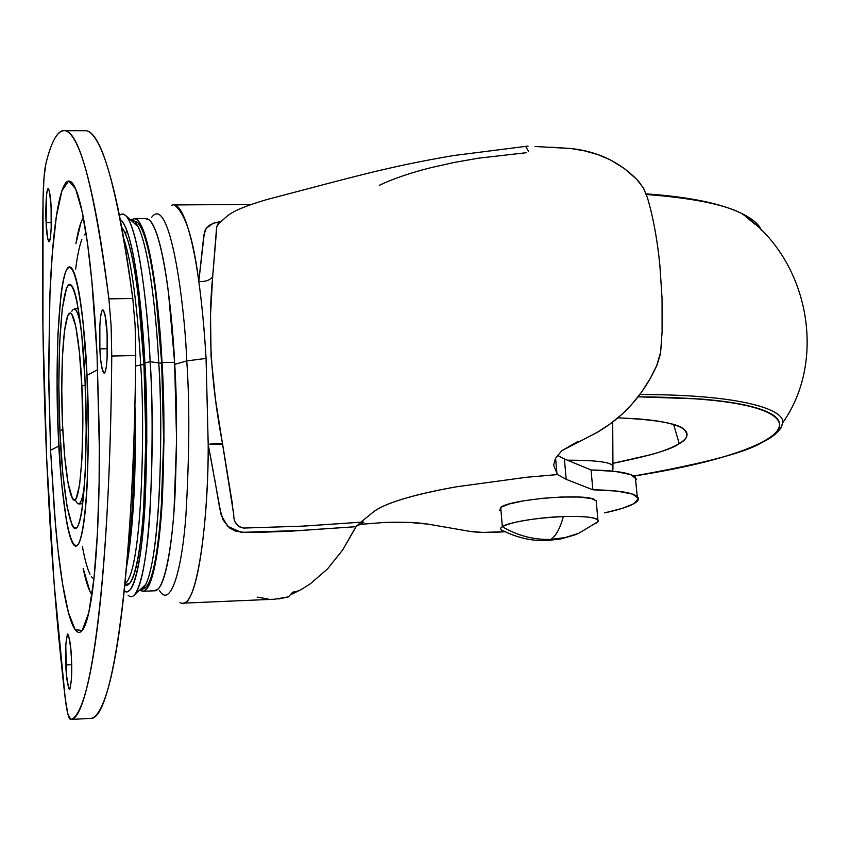<?xml version="1.0" encoding="UTF-8"?>
<svg xmlns="http://www.w3.org/2000/svg" width="850" height="850" viewBox="0 0 850 850"><rect width="100%" height="100%" fill="white"/><g stroke="black" fill="none" stroke-linecap="round" stroke-linejoin="round"><path stroke-width="1.27" d="M595.521 523.632L598.347 521.464C598.177 517.586 586.521 515.961 563.391 516.566C559.938 528.785 555.73 536.403 550.789 539.399L564.984 537.604L578.659 533.343L564.984 537.604L550.789 539.399C533.715 539.92 517.554 535.691 502.318 526.692L500.724 507.386L502.318 526.692C499.481 528.445 500.183 529.986 504.411 531.314C517.852 537.923 531.919 541.014 546.614 540.579L550.789 539.399C555.73 536.403 559.938 528.785 563.391 516.566C540.186 517.076 506.579 522.697 502.318 526.692C517.554 535.691 533.715 539.92 550.789 539.399L546.614 540.579M594.649 499.513C583.302 493.17 510.467 499.29 500.724 507.386L509.267 503.965L523.887 500.767L542.332 498.323L561.68 497.016L578.818 497.059L591.058 498.429L596.562 500.905M502.318 526.692C513.049 521.549 533.407 518.171 563.391 516.566C579.923 516.056 590.92 516.811 596.392 518.851M499.641 510.701L500.724 507.386M134.895 218.726C149.759 222.604 159.704 311.058 162.031 362.599C164.422 399.128 164.549 444.337 162.393 498.196C159.758 549.716 151.831 592.365 142.651 591.281L140.367 590.431L143.363 591.271L146.359 589.347C149.621 585.767 152.575 577.331 155.231 564.018C157.887 550.63 159.991 533.216 161.542 511.764L163.986 440.428L162.031 362.599L174.601 362.334L162.031 362.599L156.018 292.57C153.414 271.756 150.461 255.085 147.167 242.548C143.884 230.095 140.537 222.519 137.137 219.81L134.268 218.663L131.495 219.884M143.427 591.249L154.456 590.793C163.933 591.855 172.136 549.249 174.887 497.781C177.151 443.976 177.055 398.82 174.601 362.334C172.242 310.856 162.042 222.509 146.71 218.631L134.98 218.726M141.95 588.891L142.587 588.976M142.088 589.369L144.978 588.179C163.912 573.123 166.271 419.528 161.691 363.152L158.748 362.961C163.327 419.698 160.99 574.292 142.088 589.369L140.824 590.006L145.786 584.46C161.946 550.067 162.594 416.373 158.748 362.961L150.153 361.686C154.636 419.613 152.788 574.632 134.343 595.096L145.786 584.46M144.883 362.982C147.369 401.561 147.39 449.108 144.968 505.644C142.014 559.459 133.354 599.144 124.217 590.856L127.171 591.844L130.114 589.911C133.227 586.341 136.042 577.894 138.571 564.581C141.1 551.183 143.087 533.747 144.553 512.284L146.827 440.884L144.883 362.982L150.153 361.686L144.883 362.982L139.071 292.889C136.563 272.053 133.726 255.372 130.56 242.813C127.404 230.35 124.196 222.764 120.944 220.054L120.222 219.523C133.843 229.362 142.598 313.066 144.883 362.982M128.116 595.191C137.657 605.264 146.923 565.388 150.121 509.671C152.756 451.084 152.766 401.752 150.153 361.686C147.857 305.129 135.968 204.521 120.19 214.806L123.42 214.041L126.459 216.219C139.719 233.038 147.804 312.587 150.153 361.686L158.748 362.961C156.517 318.984 149.94 251.547 138.337 226.971L134.991 221.829L131.591 219.959L134.428 221.287C148.017 234.653 156.442 314.543 158.748 362.961L161.691 363.152C159.396 315.042 150.971 235.652 137.36 222.317L133.057 221.255M140.675 364.979C145.063 420.187 142.736 572.592 124.961 583.536C142.736 572.592 145.063 420.187 140.675 364.979L135.628 366.01L140.675 364.979C138.656 325.082 133.365 266.348 123.749 238.595C133.365 266.348 138.656 325.082 140.675 364.979L143.969 364.586L140.675 364.979M124.833 584.768C133.546 590.282 141.504 550.811 144.181 499.683C146.381 446.08 146.306 401.051 143.969 364.586C141.78 318.325 134.183 242.739 121.741 227.492C124.599 230.648 127.426 237.745 130.209 248.784C133.248 260.929 135.979 277.026 138.38 297.107L143.969 364.586L145.839 439.535L143.661 508.257C142.258 528.934 140.346 545.753 137.913 558.694C135.49 571.561 132.781 579.753 129.774 583.259L124.833 584.8M635.8 481.578L635.29 477.041C630.116 472.876 615.379 470.507 591.058 469.954L564.4 458.968L557.494 455.356L564.4 458.968L566.196 479.336L592.854 489.781C617.196 490.227 631.954 492.447 637.117 496.421C639.572 498.621 638.488 501.043 633.856 503.699L622.242 508.385L604.616 512.879C618.343 509.947 628.086 506.887 633.856 503.699L638.393 498.504L632.655 494.126L616.962 491.087L592.854 489.781L591.058 469.954L592.854 489.781L566.196 479.336L557.504 474.587L553.616 465.237L555.422 458.447L553.616 465.237L557.504 474.587L526.267 477.296L456.333 486.816C412.537 494.774 384.933 503.136 373.522 511.881L360.772 522.208L302.441 526.15L243.716 528.062L239.232 526.766L235.726 522.899M186.777 360.921C189.752 403.081 189.454 454.665 185.895 515.695C181.624 573.41 170.064 608.313 159.428 590.506C170.064 608.313 181.624 573.41 185.895 515.695C189.454 454.665 189.752 403.081 186.777 360.921L174.718 364.363L186.777 360.921C184.492 301.399 169.639 193.131 151.661 217.303C169.639 193.131 184.492 301.399 186.777 360.921L206.061 358.424L186.777 360.921M180.03 602.395C196.382 615.772 208.643 520.753 208.197 444.444L206.061 358.424C204.393 329.928 201.96 304.257 198.794 281.414L203.873 234.929L206.306 228.236L213.191 223.295L220.628 221.584L214.041 222.976L209.291 225.346L206.199 228.374L204.468 231.869L198.794 281.414C193.109 238.988 182.538 200.249 171.764 205.275M268.101 598.995L257.146 597.114M354.301 529.55L342.784 549.801L327.59 568.841L310.303 583.812L301.368 589.475L290.774 594.628L301.368 589.475L310.303 583.812L327.59 568.841L342.784 549.791L356.097 526.681L299.986 530.496L243.567 532.291L235.843 531.229L229.542 527.924L223.242 520.232L219.831 509.097L214.434 477.743M274.667 599.207L288.458 596.859L278.556 598.984M535.033 146.487L571.126 148.538C598.177 151.491 620.659 162.403 638.573 181.305L643.694 188.541L647.498 197.933C653.225 217.387 657.358 239.913 659.887 265.476L662.054 298.467L662.097 331.681L660.631 352.208L656.508 366.223C643.089 395.239 623.273 417.308 597.051 432.459L561.839 450.702L578.276 441.224M647.498 197.933L643.429 187.999L636.661 179.286L624.389 168.544L610.693 160.066L598.039 154.668L584.768 150.917L571.126 148.538L551.448 147.22M527.446 146.168L526.596 146.242M525.789 146.678L528.764 151.757M300.624 526.309L360.772 522.208L356.097 526.681L359.561 523.738L363.917 522.091L361.165 524.301L357.924 525.258L361.165 524.301L384.561 522.452L361.165 524.301L363.917 522.091L360.772 522.208L373.522 511.881C378.643 507.716 388.312 503.455 402.549 499.099C416.861 494.732 434.796 490.631 456.333 486.816L526.267 477.296L557.494 474.576L566.196 479.336L564.4 458.968L591.058 469.954L615.134 471.41L630.827 474.64L636.576 479.23M288.458 596.859L292.612 592.227L299.041 590.761L292.612 592.227L288.458 596.859M213.276 471.506L208.197 444.444C208.462 509.373 199.187 604.817 182.559 603.181M250.665 204.436L174.271 204.946C185.194 212.872 193.364 238.361 198.794 281.414C205.657 281.924 210.29 280.213 212.702 276.293L216.623 227.067L217.887 223.933M526.533 146.242L528.084 146.147M658.963 256.743L660.694 274.486M661.64 342.752L660.184 354.758L657.199 364.629L650.452 378.144L641.676 391.999L631.614 404.6L622.402 413.918L610.077 423.969L597.051 432.459M561.839 450.702L555.422 458.447M233.75 514.664L215.486 399.521L211.066 356.373L210.524 314.712L212.702 276.293C210.29 280.213 205.657 281.924 198.794 281.414C201.928 303.875 204.351 329.545 206.061 358.424L208.197 444.444L222.594 444.125L232.624 505.378M379.291 185.3C393.051 178.755 410.348 172.858 431.184 167.609L454.134 162.467L478.497 158.185L526.32 152.713M505.219 531.717L482.63 532.408L469.965 531.388L428.358 524.184L409.615 522.442L384.561 522.452C403.314 521.879 417.913 522.452 428.358 524.184L469.965 531.388C478.316 532.684 490.067 532.791 505.219 531.717M357.924 525.258L356.809 525.884M218.896 223.391L216.601 227.109L216.314 233.314M216.293 233.474L212.627 277.228C207.655 327.399 210.917 382.649 222.392 442.946L222.594 444.125C219.852 443.073 215.05 443.179 208.197 444.444L221.212 515.249L227.715 526.341L240.826 532.185L257.295 532.419L290.349 531.207L356.097 526.681M233.187 509.649L233.729 514.643C233.601 521.964 236.81 526.437 243.366 528.041M359.986 523.504L363.917 522.091L360.772 522.208M126.788 230.318L125.513 234.005M143.012 588.986L146.242 587.031C149.462 583.482 152.373 575.131 154.998 561.977C157.622 548.739 159.694 531.537 161.213 510.361L163.636 439.96L161.691 363.152L155.773 294.036C153.202 273.487 150.291 257.019 147.039 244.63C143.788 232.316 140.484 224.814 137.126 222.126L134.066 220.979M154.19 590.803L158.291 588.848C161.649 585.268 164.709 576.831 167.461 563.539C170.212 550.162 172.391 532.759 173.995 511.328L176.577 440.077L174.601 362.334L168.459 292.389C165.782 271.607 162.754 254.947 159.364 242.431C155.975 229.989 152.522 222.413 149.016 219.714L145.382 218.641M81.823 385.985C84.724 418.784 81.558 519.159 71.708 497.027C66.332 483.947 63.548 447.1 62.613 425.499L64.844 458.139L68.159 483.544L72.409 498.376L74.439 500.013L76.139 498.514L79.613 484.882L81.951 458.628L82.748 423.757L81.823 385.985L79.358 351.656L75.767 326.368L71.676 313.916L70.21 312.917L67.713 315.764L64.483 331.096L62.411 357.234L61.774 390.246L62.613 425.499C61.094 399.946 60.966 332.562 67.926 315.276C74.906 301.304 80.909 357.191 81.823 385.985L85.244 385.241L81.823 385.985M75.746 500.799C79.156 507.811 82.078 502.647 84.522 485.297C82.875 497.664 80.846 503.869 78.434 503.933M78.359 308.752L74.375 308.816C76.808 309.836 78.986 315.924 80.92 327.069C78.136 311.089 75.098 305.819 71.793 311.281M62.794 429.112L59.914 431.056C61.083 465.917 67.883 537.593 77.446 526.841C86.859 508.608 87.316 416.362 84.989 379.483L81.717 334.348L76.978 301.399C75.225 293.006 73.429 287.725 71.602 285.547C69.785 283.411 68.064 284.378 66.459 288.458L62.284 308.763L59.638 342.816L58.82 385.539L59.914 431.056L62.773 473.312L67.044 506.462L72.176 525.47C73.982 529.072 75.735 529.518 77.446 526.841C79.156 524.121 80.686 518.309 82.025 509.416L85.138 475.161L86.201 429.282L84.989 379.483C83.683 340.096 75.544 268.419 66.459 288.458C57.832 314.5 58.023 397.322 59.914 431.056L62.794 429.112M91.938 594.957C88.708 590.091 85.765 581.198 83.13 568.278L90.004 591.6M58.852 446.027L50.575 450.277L54.591 514.834L58.002 550.099L62.602 584.12L68.404 612.489L75.14 629.659L82.227 630.487L88.782 612.669L94.01 578.223L97.453 532.833L99.121 483.321L99.323 435.232L97.049 354.694C95.498 323.011 93.362 294.44 90.631 268.993C87.89 243.653 84.841 223.508 81.483 208.569C78.115 193.726 74.747 184.886 71.358 182.049C67.979 179.265 64.844 182.155 61.954 190.708C59.064 199.272 56.599 212.426 54.549 230.159C52.509 247.871 50.989 268.717 49.98 292.708L48.631 369.251L50.575 450.277L55.569 526.15C57.726 549.801 60.244 570.191 63.134 587.308C66.024 604.456 69.126 616.888 72.42 624.622C75.714 632.336 78.986 634.291 82.227 630.487C85.468 626.62 88.4 616.749 91.024 600.876C93.649 584.885 95.71 563.826 97.187 537.689C98.664 511.445 99.397 482.332 99.386 450.341L97.049 354.694L91.874 281.244L87.593 243.971L82.089 211.374L75.586 188.753L68.616 181.029L61.954 190.708L56.344 216.538L52.264 253.959L49.799 297.149L48.726 382.075L50.575 450.277L58.852 446.027M93.925 579.094L91.375 576.629L93.925 579.062M58.278 434.414C56.143 396.068 55.877 302.09 65.684 271.734C76.032 248.062 85.457 329.949 86.976 375.402L88.368 432.746L87.136 485.488C86.275 501.426 85.074 514.484 83.523 524.663C81.972 534.778 80.219 541.333 78.253 544.319C76.287 547.273 74.279 546.635 72.218 542.406C70.168 538.167 68.213 530.836 66.374 520.423L61.519 482.513L58.278 434.414L57.035 382.681L57.949 334.082L60.945 295.163C62.273 284.336 63.856 276.526 65.684 271.734C67.522 266.953 69.477 265.731 71.559 268.058C73.652 270.428 75.714 276.367 77.733 285.897C79.762 295.481 81.579 308.029 83.194 323.542L86.976 375.402L97.718 369.654L86.976 375.402C89.675 417.871 89.091 524.174 78.253 544.319C67.278 555.847 59.606 473.949 58.278 434.414L58.352 436.018M126.491 567.162C131.75 529.125 134.236 486.423 133.939 439.046C134.236 486.423 131.75 529.125 126.491 567.162M133.493 504.316C135.309 468.669 135.777 435.572 134.916 405.025M70.582 719.461C68.68 718.972 66.906 712.056 65.259 698.711L54.166 584.014L46.665 458.309C42.893 371.004 41.693 284.506 43.063 198.815C43.382 182.293 44.317 170.616 45.879 163.784C51.563 140.399 58.108 129.402 65.535 130.773C80.059 134.024 94.52 190.049 108.906 298.86L111.127 325.741L111.754 356.033C110.16 576.204 90.514 719.461 70.762 719.44L91.343 718.346L70.762 719.44L67.915 714.287L65.259 698.711C56.674 625.887 50.479 545.753 46.665 458.309L42.925 327.951L43.063 198.815L43.998 177.639L45.879 163.784C49.916 147.241 54.421 136.797 59.394 132.441C64.388 128.095 69.689 131.081 75.321 141.376C80.952 151.768 86.657 170.138 92.416 196.509C98.196 223.04 103.689 257.157 108.906 298.86L132.791 298.499L135.129 325.316L135.756 355.544C135.182 409.487 133.577 459.202 130.964 504.677C128.339 549.982 124.939 588.572 120.764 620.457C116.588 652.162 111.977 676.143 106.909 692.399C101.862 708.528 96.666 717.177 91.343 718.346C112.487 718.282 133.716 575.237 135.756 355.544L111.754 356.033L135.756 355.544L135.129 325.316L132.791 298.499L108.906 298.86L111.127 325.741L111.754 356.033C111.286 410.093 109.863 459.903 107.483 505.474C105.092 550.864 101.968 589.528 98.111 621.467C94.254 653.214 89.973 677.227 85.266 693.494C80.569 709.644 75.735 718.293 70.762 719.44M71.634 664.711L65.822 664.987C65.036 650.718 65.673 640.39 67.745 634.026C69.817 638.488 71.049 646.648 71.421 658.495C72.218 672.892 71.581 683.251 69.519 689.584C67.416 685.004 66.183 676.802 65.822 664.987L71.634 664.711M51.329 222.541L46.102 222.583C45.496 214.636 45.857 188.509 48.269 188.572C49.874 191.887 50.819 198.241 51.106 207.644C51.722 215.73 51.34 241.889 48.949 241.782C47.324 238.383 46.378 231.986 46.102 222.583L51.329 222.541M107.408 348.712L99.875 348.861C99.099 339.341 99.609 309.868 102.956 309.868C105.336 314.139 106.728 322.182 107.111 333.997C107.907 343.687 107.366 373.192 104.051 373.161C101.628 368.751 100.247 360.655 99.875 348.861L107.408 348.712M83.491 130.719C87.816 129.636 92.353 133.184 97.091 141.366C103.116 151.725 109.183 170.064 115.313 196.382C121.454 222.849 127.277 256.891 132.791 298.499C117.566 189.933 102.181 134.024 86.636 130.783M71.421 658.495L70.731 648.104L68.521 635.003L67.362 634.259L65.769 644.714L66.502 675.219L68.669 688.457L69.838 689.424L71.474 679.139L71.421 658.495M51.106 207.644L49.544 191.728L48.482 188.7L47.441 189.709L46.58 194.576L46.102 222.583L47.621 238.404L48.684 241.602L49.725 240.784L50.607 236.045L51.181 228.076L51.106 207.644M107.111 333.997L104.954 314.33L103.434 310.186L101.947 310.834L100.693 316.115L99.864 325.178L99.875 348.861L100.714 359.975L101.979 368.358L103.466 372.725L104.964 372.364L106.25 367.274L107.111 358.179L107.111 333.997M75.884 243.769L81.016 222.339M82.376 546.38C84.756 559.396 87.295 568.661 89.983 574.186M86.041 233.229L84.224 234.887M81.834 239.509C79.443 245.703 77.382 255.563 75.65 269.067M86.041 233.251L84.267 234.844M75.894 243.759C78.03 230.786 80.506 222.052 83.343 217.547M617.929 417.849C656.221 419.624 678.279 423.491 684.101 429.452C688.829 434.743 687.204 439.461 679.214 443.615L673.678 424.586L679.214 443.615C673.051 447.323 663.924 450.946 651.812 454.453L612.893 463.346C650.08 455.802 672.191 449.225 679.214 443.615C685.366 439.886 687.894 436.337 686.811 432.947C685.695 429.569 680.818 426.626 672.18 424.15C663.499 421.664 651.567 419.868 636.416 418.763L617.939 417.849M766.785 439.641L764.097 441.076M765.977 440.428L764.023 441.086C749.891 451.424 706.499 463.069 633.866 476.021L648.72 473.578C674.613 469.126 697.553 464.121 717.549 458.543C737.577 452.954 753.068 447.132 764.023 441.086L765.977 440.428M646.223 194.087L680.17 197.561M745.62 216.506L754.779 224.081M754.588 223.911L745.737 216.591M646.372 194.48C691.549 197.976 723.148 204.202 741.136 213.159C752.526 218.779 759.241 224.464 761.303 230.212C759.241 224.464 752.526 218.779 741.136 213.159C723.148 204.202 691.549 197.976 646.372 194.48M639.806 394.57C744.876 394.432 785.57 410.518 782.616 422.886L780.842 428.198L776.337 433.181L780.842 428.198L782.616 422.886C785.57 410.518 744.876 394.432 639.806 394.57M638.095 396.822C798.044 397.896 792.508 428.591 764.023 441.086C774.987 435.009 780.141 429.144 779.482 423.47C778.781 417.786 771.715 412.792 758.285 408.478C744.738 404.175 725.454 401.009 700.421 398.979L638.095 396.822M567.343 460.179C595.351 460.169 610.534 462.06 612.903 465.853C610.534 462.06 595.351 460.169 567.343 460.179M612.956 469.189L612.712 422.025M598.347 521.464L578.659 533.343L574.281 535.107L560.787 538.942L547.273 540.547M596.148 500.427L597.901 519.711M637.213 496.496L635.386 477.137M556.984 474.109L555.592 458.15M274.752 599.207L183.196 603.149M527.467 146.157L453.337 155.582C417.031 161.861 398.99 166.005 383.786 169.49C361.547 174.409 306.924 189.04 266.337 199.708L266.337 199.708C225.898 211.778 228.523 216.219 218.758 223.359M359.561 523.738L357.191 525.661M126.459 216.219L138.337 226.971M137.36 222.317L134.428 221.287M82.79 503.784L78.742 503.922M126.438 567.673C133.567 527.043 136.383 473.046 134.906 405.694M70.677 719.451L91.162 718.367M86.36 130.719L65.386 130.709M633.951 476.064C694.652 466.48 738.448 454.718 765.319 440.799C775.774 435.136 781.532 429.165 782.616 422.886C827.549 359.911 809.041 258.368 741.136 213.159C720.131 203.224 688.468 196.786 646.138 193.874M612.51 471.112L612.903 465.853"/></g></svg>
